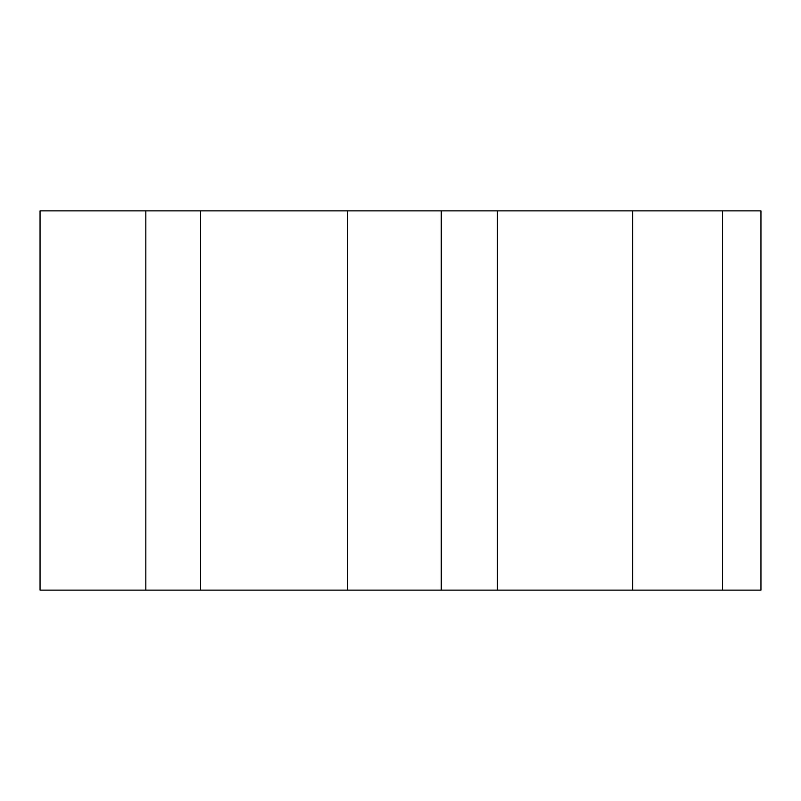 <?xml version="1.0" encoding="UTF-8"?>
<svg xmlns="http://www.w3.org/2000/svg" width="801" height="801" viewBox="0 0 801 801"><rect width="100%" height="100%" fill="white"/><g stroke="black" fill="none" stroke-linecap="round" stroke-linejoin="round"><path stroke-width="1.2" d="M760.95 590.137L40.05 590.137L40.05 210.863L760.95 210.863L760.95 590.137L40.05 590.137L40.05 210.863L760.95 210.863L760.95 590.137M40.05 590.137L40.05 210.863L40.05 590.137M145.832 590.137L145.832 210.863L145.832 590.137M200.57 590.137L200.57 210.863L200.57 590.137M347.574 590.137L347.574 210.863L347.574 590.137M441.251 590.137L441.251 210.863L441.251 590.137M497.381 590.137L497.381 210.863L497.381 590.137M632.59 590.137L632.59 210.863L632.59 590.137M722.552 590.137L722.552 210.863L722.552 590.137"/></g></svg>
